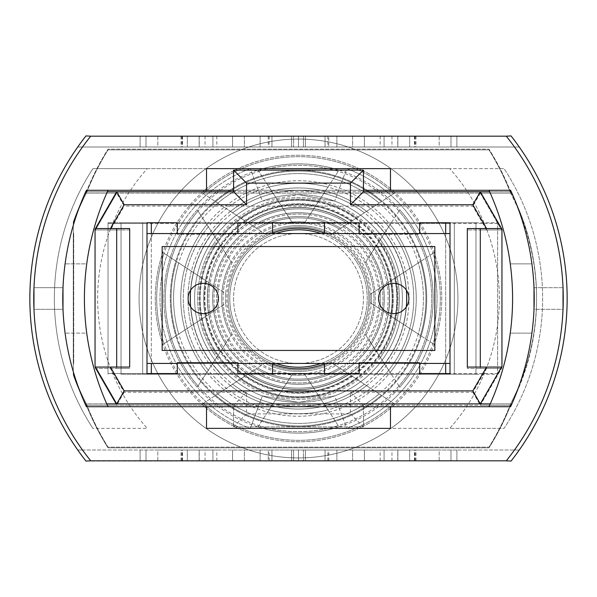 <?xml version="1.0" encoding="UTF-8"?>
<svg xmlns="http://www.w3.org/2000/svg" width="597" height="597" viewBox="0 0 597 597"><rect width="100%" height="100%" fill="white"/><g stroke="black" fill="none" stroke-linecap="round" stroke-linejoin="round"><path stroke-width="0.45" stroke-dasharray="2.98 2.24" d="M233.569 298.5A64.931 64.931 0 0 0 298.5 363.431A64.931 64.931 0 0 0 363.431 298.5A64.931 64.931 0 0 0 298.5 233.569A64.931 64.931 0 0 0 233.569 298.5A64.931 64.931 0 0 0 298.5 363.431A64.931 64.931 0 0 0 363.431 298.5A64.931 64.931 0 0 0 298.5 233.569A64.931 64.931 0 0 0 233.569 298.5M203.271 313.649A15.149 15.149 0 0 1 188.115 298.5A15.149 15.149 0 0 1 203.271 283.351A15.149 15.149 0 0 1 218.42 298.5A15.149 15.149 0 0 1 203.271 313.649A15.149 15.149 0 0 1 188.115 298.5A15.149 15.149 0 0 1 203.271 283.351A15.149 15.149 0 0 1 218.42 298.5A15.149 15.149 0 0 1 203.271 313.649A15.149 15.149 0 0 0 218.42 298.5A15.149 15.149 0 0 0 203.271 283.351A15.149 15.149 0 0 0 188.115 298.5A15.149 15.149 0 0 0 203.271 313.649M393.729 313.649A15.149 15.149 0 0 1 378.58 298.5A15.149 15.149 0 0 1 393.729 283.351A15.149 15.149 0 0 1 408.885 298.5A15.149 15.149 0 0 1 393.729 313.649A15.149 15.149 0 0 1 378.58 298.5A15.149 15.149 0 0 1 393.729 283.351A15.149 15.149 0 0 1 408.885 298.5A15.149 15.149 0 0 1 393.729 313.649A15.149 15.149 0 0 0 408.885 298.5A15.149 15.149 0 0 0 393.729 283.351A15.149 15.149 0 0 0 378.58 298.5A15.149 15.149 0 0 0 393.729 313.649M450.004 233.569L450.004 363.431L146.996 363.431L146.996 233.569L450.004 233.569L450.004 363.431L146.996 363.431L146.996 233.569L450.004 233.569L146.996 233.569L146.996 363.431L450.004 363.431L450.004 233.569L450.004 363.431M434.855 246.554L434.855 350.446L162.145 350.446L162.145 246.554L434.855 246.554L434.855 350.446L162.145 350.446L162.145 246.554L434.855 246.554L162.145 246.554L162.145 350.446L434.855 350.446L434.855 246.554M73.707 234.255L73.707 364.118L73.707 234.255L73.274 234.255L73.274 364.118L73.274 234.255M73.707 364.118L73.274 364.118M486.555 368.446L472.809 392.251L350.446 392.251L350.446 413.893L246.554 413.893L246.554 392.251L124.191 392.251L110.445 368.446L95.453 368.446L95.05 367.752L95.453 368.446L95.05 367.752L95.05 230.621L95.05 367.752L95.05 230.621L95.05 367.752L116.691 405.236L233.569 405.236L233.569 426.877L233.569 405.236L363.431 405.236L363.431 426.877L233.569 426.877L363.431 426.877L363.431 405.236L480.309 405.236L501.95 367.752L501.95 230.621L501.95 367.752L501.95 230.621L501.95 367.752L501.547 368.446L501.95 367.752L501.547 368.446L467.317 368.446L480.309 368.446L480.309 229.927L467.317 229.927L501.547 229.927L480.309 193.13L116.691 193.13L95.05 230.621L116.691 193.13L124.191 206.114L472.809 206.114L486.555 229.927M110.445 368.446L129.683 368.446L129.683 229.927L116.691 229.927L116.691 368.446L116.691 229.927L116.691 368.446L95.453 368.446L116.691 368.446L95.453 368.446L116.691 405.236L86.393 405.236A229.42 229.42 0 0 1 73.274 374.938L73.274 223.435A229.42 229.42 0 0 1 86.393 193.13L116.691 193.13M129.683 229.927L110.445 229.927L124.191 206.114M467.317 229.927L467.317 368.446M146.996 374.252L450.004 374.252L450.004 223.435L419.706 223.435L419.706 234.255L359.103 234.255L359.103 223.435L237.897 223.435L237.897 234.255L177.294 234.255L177.294 223.435L146.996 223.435L146.996 374.252L497.622 374.252L497.622 223.435L450.004 223.435L450.004 374.252L497.622 374.252L497.622 223.435L108.035 223.435L108.035 374.252L108.035 223.435L146.996 223.435L146.996 374.252M177.294 363.431L177.294 374.252L177.294 363.431L237.897 363.431L177.294 363.431L237.897 363.431L237.897 374.252L237.897 363.431M359.103 363.431L359.103 374.252L359.103 363.431L419.706 363.431L359.103 363.431L419.706 363.431L419.706 374.252L419.706 363.431M86.393 405.236A229.42 229.42 0 0 1 73.274 374.938L73.274 223.435A229.42 229.42 0 0 1 86.393 193.13A259.725 259.725 0 0 1 108.035 149.847L488.965 149.847A259.725 259.725 0 0 1 510.607 193.13A229.42 229.42 0 0 1 510.607 405.236L480.309 405.236L501.547 368.446L480.309 368.446L480.309 229.927L501.547 229.927L501.95 230.621L480.309 193.13L510.607 193.13A229.42 229.42 0 0 1 510.607 405.236A255.695 255.695 0 0 1 488.965 447.84L108.035 447.84A259.725 259.725 0 0 1 86.393 405.236L510.607 405.236A255.695 255.695 0 0 1 488.965 447.84L108.035 447.84A259.725 259.725 0 0 1 86.393 405.236M510.607 193.13L86.393 193.13A259.725 259.725 0 0 1 108.035 149.847L488.965 149.847A259.725 259.725 0 0 1 510.607 193.13M177.294 223.435L237.897 223.435L237.897 234.255L177.294 234.255L177.294 223.435M359.103 223.435L419.706 223.435L419.706 234.255L359.103 234.255L359.103 223.435M501.95 230.621L501.547 229.927L480.309 229.927L480.309 368.446L501.547 368.446L480.309 368.446L480.309 229.927L501.547 229.927L501.95 230.621M110.445 229.927L95.453 229.927L116.691 229.927L95.453 229.927L116.691 229.927L116.691 368.446L129.683 368.446M472.809 392.251L480.309 405.236M350.446 392.251L363.431 405.236M350.446 413.893L363.431 426.877M246.554 413.893L233.569 426.877M246.554 392.251L233.569 405.236M124.191 392.251L116.691 405.236M480.309 193.13L472.809 206.114M334.648 201.107L298.5 194.615A103.885 103.885 0 0 1 402.385 298.5A103.885 103.885 0 0 1 298.5 402.385L334.648 395.893L346.7 428.362L449.75 428.362A194.794 194.794 0 0 0 449.75 168.638L504.107 168.638A238.076 238.076 0 0 1 504.107 428.362L449.75 428.362L504.107 428.362A238.076 238.076 0 0 0 504.107 168.638A238.076 238.076 0 0 1 504.107 428.362A238.076 238.076 0 0 0 504.107 168.638L449.75 168.638A194.794 194.794 0 0 1 449.75 428.362L346.7 428.362A138.519 138.519 0 0 0 346.7 168.638L449.75 168.638L346.7 168.638A138.519 138.519 0 0 1 346.7 428.362L250.3 428.362L262.352 395.893L298.5 402.385A103.885 103.885 0 0 1 194.615 298.5A103.885 103.885 0 0 1 298.5 194.615L262.352 201.107A103.885 103.885 0 0 0 262.352 395.893A103.885 103.885 0 0 1 262.352 201.107L298.5 194.615L334.648 201.107L346.7 168.638L250.3 168.638L262.352 201.107A103.885 103.885 0 0 0 262.352 395.893A103.885 103.885 0 0 1 262.352 201.107L250.3 168.638L346.7 168.638L334.648 201.107A103.885 103.885 0 0 1 334.648 395.893A103.885 103.885 0 0 0 334.648 201.107A103.885 103.885 0 0 1 334.648 395.893L298.5 402.385A103.885 103.885 0 0 0 402.385 298.5A103.885 103.885 0 0 0 298.5 194.615A103.885 103.885 0 0 0 194.615 298.5A103.885 103.885 0 0 0 298.5 402.385L262.352 395.893L250.3 428.362L346.7 428.362L334.648 395.893A103.885 103.885 0 0 0 334.648 201.107M272.53 233.128A70.342 70.342 0 0 0 298.5 368.842A70.342 70.342 0 0 0 368.842 298.5A70.342 70.342 0 0 0 298.5 228.158A70.342 70.342 0 0 0 228.158 298.5A70.342 70.342 0 0 0 324.469 363.872A70.342 70.342 0 0 0 298.5 228.158A70.342 70.342 0 0 0 272.53 233.128L272.53 222.748L272.53 233.128L272.53 222.748L142.668 222.748L221.218 222.748A108.221 108.221 0 0 0 221.218 374.252L151.325 374.252L151.325 222.748L221.218 222.748A108.221 108.221 0 0 0 190.6 290.187M151.325 222.748L121.027 222.748L142.668 222.748L142.668 374.252L272.53 374.252L272.53 363.872L272.53 374.252L121.027 374.252L221.218 374.252A108.221 108.221 0 0 1 221.218 222.748A108.221 108.221 0 0 0 221.218 374.252L272.53 374.252L221.218 374.252A108.221 108.221 0 0 1 190.6 306.813M324.469 233.128L324.469 222.748L454.332 222.748L324.469 222.748L324.469 233.128L324.469 222.748L445.675 222.748L445.675 374.252L324.469 374.252L324.469 363.872L324.469 374.252L475.973 374.252L324.469 374.252L454.332 374.252L454.332 222.748L475.973 222.748L445.675 222.748M359.103 233.569L419.706 233.569L359.103 233.569L359.103 222.748L419.706 222.748L375.782 222.748A108.221 108.221 0 0 1 375.782 374.252A108.221 108.221 0 0 0 406.4 306.813M151.325 373.565L151.325 374.252L121.027 374.252L142.668 374.252L142.668 222.748L142.668 374.252L142.668 222.748L121.027 222.748L121.027 374.252L121.027 222.748L146.996 222.748L108.035 222.748L497.622 222.748L497.622 373.565L450.004 373.565L450.004 222.748L497.622 222.748L497.622 373.565L108.035 373.565L108.035 222.748L108.035 373.565L146.996 373.565L146.996 222.748M92.893 428.362A238.076 238.076 0 0 1 92.893 168.638L250.3 168.638A138.519 138.519 0 0 0 250.3 428.362A138.519 138.519 0 0 1 250.3 168.638L147.25 168.638A194.794 194.794 0 0 0 147.25 428.362L92.893 428.362A238.076 238.076 0 0 1 92.893 168.638A238.076 238.076 0 0 0 92.893 428.362L147.25 428.362A194.794 194.794 0 0 1 147.25 168.638L92.893 168.638A238.076 238.076 0 0 0 92.893 428.362M450.004 222.748L475.973 222.748L454.332 222.748L454.332 374.252L454.332 222.748L454.332 374.252L475.973 374.252L475.973 222.748L475.973 374.252L445.675 374.252L445.675 373.565M406.4 290.187A108.221 108.221 0 0 0 375.782 222.748A108.221 108.221 0 0 1 375.782 374.252A108.221 108.221 0 0 0 375.782 222.748L359.103 222.748M563.031 287.679L534.002 287.679L534.002 309.321L563.031 309.321L563.255 298.5L563.031 287.679L563.031 309.321L534.002 309.321L534.002 287.679L563.031 287.679L563.255 298.5A259.725 259.725 0 0 1 514.487 450.004L82.513 450.004A259.725 259.725 0 0 0 90.722 460.824A259.725 259.725 0 0 1 90.722 136.176A259.725 259.725 0 0 0 90.722 460.824A259.725 259.725 0 0 1 82.513 450.004L77.737 450.004A263.62 263.62 0 0 1 77.737 146.996L82.513 146.996A259.725 259.725 0 0 0 82.513 450.004L77.737 450.004A263.62 263.62 0 0 1 77.737 146.996L82.513 146.996A259.725 259.725 0 0 1 90.722 136.176A259.725 259.725 0 0 0 33.745 298.5L33.969 309.321L62.998 309.321L62.998 287.679L62.998 309.321L33.969 309.321L33.969 287.679L62.998 287.679L33.969 287.679L33.745 298.5A259.725 259.725 0 0 0 90.722 460.824A259.725 259.725 0 0 1 90.722 136.176A259.725 259.725 0 0 0 82.513 146.996L519.263 146.996L82.513 146.996A259.725 259.725 0 0 0 82.513 450.004L77.737 450.004A263.62 263.62 0 0 1 77.737 146.996L82.513 146.996A259.725 259.725 0 0 0 82.513 450.004L519.263 450.004A263.62 263.62 0 0 0 519.263 146.996L514.487 146.996A259.725 259.725 0 0 1 514.487 450.004L519.263 450.004A263.62 263.62 0 0 0 519.263 146.996L514.487 146.996A259.725 259.725 0 0 0 506.278 136.176A259.725 259.725 0 0 1 506.278 460.824A259.725 259.725 0 0 0 563.255 298.5A259.725 259.725 0 0 1 514.487 450.004L519.263 450.004A263.62 263.62 0 0 0 519.263 146.996L514.487 146.996A259.725 259.725 0 0 1 514.487 450.004L519.263 450.004A263.62 263.62 0 0 0 519.263 146.996L514.487 146.996A259.725 259.725 0 0 1 514.487 450.004L519.263 450.004A263.62 263.62 0 0 0 511.047 135.922L506.278 136.176A259.725 259.725 0 0 1 506.278 460.824A259.725 259.725 0 0 0 514.487 450.004L519.263 450.004A263.62 263.62 0 0 0 511.047 135.922A263.62 263.62 0 0 1 567.15 298.5A263.62 263.62 0 0 0 519.263 146.996L514.487 146.996A259.725 259.725 0 0 1 514.487 450.004L519.263 450.004A263.62 263.62 0 0 0 519.263 146.996L514.487 146.996A259.725 259.725 0 0 1 506.278 460.824L85.953 461.078A263.62 263.62 0 0 1 85.953 135.922A263.62 263.62 0 0 0 85.953 461.078L90.722 460.824A259.725 259.725 0 0 1 90.722 136.176L506.278 136.176A259.725 259.725 0 0 1 563.255 298.5A259.725 259.725 0 0 0 506.278 136.176A259.725 259.725 0 0 1 506.278 460.824L90.722 460.824A259.725 259.725 0 0 1 90.722 136.176L506.278 136.176A259.725 259.725 0 0 1 563.255 298.5A259.725 259.725 0 0 0 514.487 146.996A259.725 259.725 0 0 1 563.255 298.5A259.725 259.725 0 0 0 514.487 146.996L82.513 146.996A259.725 259.725 0 0 0 82.513 450.004L77.737 450.004A263.62 263.62 0 0 1 77.737 146.996L82.513 146.996A259.725 259.725 0 0 0 82.513 450.004L77.737 450.004A263.62 263.62 0 0 1 77.737 146.996L82.513 146.996A259.725 259.725 0 0 0 82.513 450.004L77.737 450.004A263.62 263.62 0 0 1 77.737 146.996L82.513 146.996A259.725 259.725 0 0 0 82.513 450.004A259.725 259.725 0 0 1 82.513 146.996A259.725 259.725 0 0 0 90.722 460.824A259.725 259.725 0 0 1 82.513 450.004L77.737 450.004A263.62 263.62 0 0 1 77.737 146.996A263.62 263.62 0 0 0 77.737 450.004L514.487 450.004A259.725 259.725 0 0 0 514.487 146.996L519.263 146.996A263.62 263.62 0 0 1 567.15 298.5A263.62 263.62 0 0 0 519.263 146.996A263.62 263.62 0 0 1 567.15 298.5A263.62 263.62 0 0 0 519.263 146.996A263.62 263.62 0 0 1 519.263 450.004A263.62 263.62 0 0 0 567.15 298.5A263.62 263.62 0 0 1 519.263 450.004L82.513 450.004A259.725 259.725 0 0 1 90.722 136.176L85.953 135.922L90.722 136.176A259.725 259.725 0 0 0 82.513 146.996L77.737 146.996A263.62 263.62 0 0 0 77.737 450.004L82.513 450.004A259.725 259.725 0 0 1 82.513 146.996L77.737 146.996A263.62 263.62 0 0 0 77.737 450.004L82.513 450.004A259.725 259.725 0 0 1 82.513 146.996L77.737 146.996A263.62 263.62 0 0 0 77.737 450.004L82.513 450.004A259.725 259.725 0 0 1 82.513 146.996L519.263 146.996A263.62 263.62 0 0 1 519.263 450.004L514.487 450.004A259.725 259.725 0 0 0 514.487 146.996L519.263 146.996A263.62 263.62 0 0 1 519.263 450.004L514.487 450.004A259.725 259.725 0 0 1 506.278 460.824L511.047 461.078A263.62 263.62 0 0 0 567.15 298.5A263.62 263.62 0 0 1 511.047 461.078A263.62 263.62 0 0 0 567.15 298.5A263.62 263.62 0 0 1 519.263 450.004L514.487 450.004A259.725 259.725 0 0 0 514.487 146.996L519.263 146.996A263.62 263.62 0 0 1 519.263 450.004L514.487 450.004A259.725 259.725 0 0 0 514.487 146.996L519.263 146.996A263.62 263.62 0 0 1 519.263 450.004L514.487 450.004A259.725 259.725 0 0 0 514.487 146.996L519.263 146.996A263.62 263.62 0 0 1 519.263 450.004L514.487 450.004A259.725 259.725 0 0 0 514.487 146.996L519.263 146.996L514.487 146.996A259.725 259.725 0 0 0 506.278 136.176A259.725 259.725 0 0 1 514.487 450.004A259.725 259.725 0 0 0 563.255 298.5A259.725 259.725 0 0 1 506.278 460.824A259.725 259.725 0 0 0 506.278 136.176L90.722 136.176A259.725 259.725 0 0 0 90.722 460.824L506.278 460.824A259.725 259.725 0 0 0 563.255 298.5M140.108 450.004L199.137 450.004L140.108 450.004L140.108 460.824L199.137 460.824L199.137 450.004L199.137 460.824L187.331 460.824L187.331 450.004L187.331 460.824L140.108 460.824L140.108 450.004M212.913 450.004L271.941 450.004L212.913 450.004L212.913 460.824L271.941 460.824L271.941 450.004L271.941 460.824L260.135 460.824L260.135 450.004L260.135 460.824L212.913 460.824L212.913 450.004M303.418 450.004L364.416 450.004L303.418 450.004L303.418 460.824L303.418 450.004M439.183 450.004L380.155 450.004L439.183 450.004L391.96 450.004L439.183 450.004L439.183 460.824L450.989 460.824L380.155 460.824L439.183 460.824L391.96 460.824L439.183 460.824L439.183 450.004M328.753 460.824L244.389 460.824L244.389 450.004L352.611 450.004L232.584 450.004L352.611 450.004L244.389 450.004L244.389 460.824L352.611 460.824L328.753 460.824L328.753 450.004M456.892 146.996L397.863 146.996L456.892 146.996L456.892 136.176L397.863 136.176L397.863 146.996L397.863 136.176L409.669 136.176L409.669 146.996L409.669 136.176L456.892 136.176L456.892 146.996M384.087 146.996L325.059 146.996L384.087 146.996L384.087 136.176L325.059 136.176L325.059 146.996L325.059 136.176L336.865 136.176L336.865 146.996L336.865 136.176L384.087 136.176L384.087 146.996M293.582 146.996L232.584 146.996L293.582 146.996L293.582 136.176L293.582 146.996M157.817 146.996L216.845 146.996L157.817 146.996L205.04 146.996L157.817 146.996L157.817 136.176L146.011 136.176L216.845 136.176L157.817 136.176L205.04 136.176L157.817 136.176L157.817 146.996M268.247 136.176L352.611 136.176L352.611 146.996L244.389 146.996L364.416 146.996L244.389 146.996L352.611 146.996L352.611 136.176L244.389 136.176L268.247 136.176L268.247 146.996M86.393 190.279A259.725 259.725 0 0 0 65.095 333.126A259.725 259.725 0 0 1 86.393 190.279L390.483 190.279L206.517 190.279L206.517 168.638L390.483 168.638L390.483 190.279L510.607 190.279A259.725 259.725 0 0 1 531.905 333.126L510.263 333.126A259.725 259.725 0 0 1 488.965 406.721L390.483 406.721L390.483 428.362L206.517 428.362L390.483 428.362L206.517 428.362L206.517 406.721L108.035 406.721A259.725 259.725 0 0 1 86.737 333.126A259.725 259.725 0 0 0 108.035 406.721L86.393 406.721A259.725 259.725 0 0 1 86.393 190.279L206.517 190.279L206.517 168.638L390.483 168.638L390.483 190.279L510.607 190.279A259.725 259.725 0 0 1 510.607 406.721L488.965 406.721A259.725 259.725 0 0 0 510.263 263.874A259.725 259.725 0 0 1 510.263 333.126L531.905 333.126A259.725 259.725 0 0 1 510.607 406.721L390.483 406.721L390.483 428.362L390.483 406.721L390.483 428.362L390.483 406.721L510.607 406.721A259.725 259.725 0 0 0 531.905 333.126L510.263 333.126L531.905 333.126A259.725 259.725 0 0 0 531.905 263.874L510.263 263.874L531.905 263.874A259.725 259.725 0 0 0 510.607 190.279A259.725 259.725 0 0 1 510.607 406.721A259.725 259.725 0 0 0 510.607 190.279A259.725 259.725 0 0 1 510.607 406.721A259.725 259.725 0 0 0 510.607 190.279L390.483 190.279L390.483 168.638L390.483 190.279L390.483 168.638L206.517 168.638L390.483 168.638L390.483 190.279L390.483 168.638L206.517 168.638L206.517 190.279L206.517 168.638L390.483 168.638L206.517 168.638L206.517 190.279L86.393 190.279A259.725 259.725 0 0 0 86.393 406.721A259.725 259.725 0 0 1 86.393 190.279L108.035 190.279A259.725 259.725 0 0 0 86.737 263.874L65.095 263.874L86.737 263.874A259.725 259.725 0 0 1 108.035 190.279L86.393 190.279A259.725 259.725 0 0 0 86.393 406.721A259.725 259.725 0 0 1 65.095 333.126A259.725 259.725 0 0 0 86.393 406.721L390.483 406.721L390.483 428.362L390.483 406.721L86.393 406.721A259.725 259.725 0 0 1 86.393 190.279M488.965 190.279A259.725 259.725 0 0 1 510.263 263.874A259.725 259.725 0 0 0 488.965 190.279L510.607 190.279L488.965 190.279A259.725 259.725 0 0 1 488.965 406.721M206.517 406.721L206.517 428.362L206.517 406.721L206.517 428.362L206.517 406.721L206.517 428.362L206.517 406.721L390.483 406.721M206.517 428.362L390.483 428.362L206.517 428.362M510.263 263.874L531.905 263.874L510.263 263.874M108.035 190.279A259.725 259.725 0 0 0 108.035 406.721M86.737 333.126A259.725 259.725 0 0 1 86.737 263.874A259.725 259.725 0 0 0 86.737 333.126L65.095 333.126L86.737 333.126M146.011 136.176L146.011 146.996L146.011 136.176M181.794 136.176L181.794 146.996M216.845 136.176L216.845 146.996M199.226 136.176L199.226 146.996M182.533 136.176L182.533 146.996M205.04 136.176L205.04 146.996M182.286 136.176L182.286 146.996M328.753 136.176L244.389 136.176L244.389 146.996L244.389 136.176L244.389 146.996L244.389 136.176L352.611 136.176L328.753 136.176L328.753 146.996M232.584 136.176L232.584 146.996L232.584 136.176M269.143 136.176L269.143 146.996M305.388 136.176L305.388 146.996L305.388 136.176M298.5 136.176L298.5 146.996L298.5 136.176M450.989 460.824L450.989 450.004L450.989 460.824M415.206 460.824L415.206 450.004M380.155 460.824L380.155 450.004M397.774 460.824L397.774 450.004M414.467 460.824L414.467 450.004M391.96 460.824L391.96 450.004M414.714 460.824L414.714 450.004M268.247 460.824L352.611 460.824L352.611 450.004L352.611 460.824L352.611 450.004L352.611 460.824L244.389 460.824L268.247 460.824L268.247 450.004M364.416 460.824L364.416 450.004L364.416 460.824M327.857 460.824L327.857 450.004M291.612 460.824L291.612 450.004L291.612 460.824M298.5 460.824L298.5 450.004L298.5 460.824M506.278 460.824L90.722 460.824L506.278 460.824A259.725 259.725 0 0 0 506.278 136.176L90.722 136.176L506.278 136.176M211.301 165.033A159.429 159.429 0 0 0 165.033 385.699A159.429 159.429 0 0 0 385.699 431.967A159.429 159.429 0 0 0 431.967 211.301A159.429 159.429 0 0 0 211.301 165.033A159.429 159.429 0 0 0 165.033 385.699A159.429 159.429 0 0 0 385.699 431.967A159.429 159.429 0 0 0 431.967 211.301A159.429 159.429 0 0 0 211.301 165.033M218.457 308.112A80.617 80.617 0 0 1 339.454 229.061L340.708 228.241A81.968 81.968 0 0 0 217.204 308.933L193.6 324.35A108.042 108.042 0 0 1 364.312 212.816L339.454 229.061M201.965 318.888A98.669 98.669 0 0 1 355.946 218.286L356.64 217.83A99.438 99.438 0 0 0 201.271 319.335L164.063 343.648A141.817 141.817 0 0 1 393.848 193.518L355.946 218.286M210.129 313.552A89.647 89.647 0 0 1 347.782 223.621L349.006 222.815A90.99 90.99 0 0 0 208.905 314.35L178.742 334.059A124.93 124.93 0 0 1 379.17 203.114L347.782 223.621M227.017 302.522A71.595 71.595 0 0 1 330.895 234.651L332.193 233.808A72.938 72.938 0 0 0 225.718 303.366L208.756 314.447A91.147 91.147 0 0 1 349.155 222.718L330.895 234.651M378.864 355.17L365.051 334.022A75.438 75.438 0 0 0 292.702 223.285L278.889 202.137A98.341 98.341 0 0 1 378.864 355.17L380.341 357.431A100.856 100.856 0 0 0 277.411 199.876L278.889 202.137M277.411 199.876L292.702 223.285M291.866 222.009A76.782 76.782 0 0 1 365.886 335.305L380.341 357.431M388.692 370.215L370.588 342.506A84.461 84.461 0 0 0 287.157 214.808L269.06 187.1A115.228 115.228 0 0 1 388.692 370.215L390.139 372.431A117.743 117.743 0 0 0 267.613 184.883L269.06 187.1M267.613 184.883L287.157 214.808M286.351 213.562A85.804 85.804 0 0 1 371.401 343.753L390.139 372.431M398.968 385.946L376.341 351.305A94.057 94.057 0 0 0 281.411 206.01L258.777 171.369A133.191 133.191 0 0 1 398.968 385.946L399.789 387.192A134.631 134.631 0 0 0 257.964 170.115L258.777 171.369M257.964 170.115L281.411 206.01M280.956 205.308A94.826 94.826 0 0 1 376.797 351.999L399.789 387.192M405.848 228.367A128.228 128.228 0 0 0 228.367 191.152A128.228 128.228 0 0 0 191.152 368.633A128.228 128.228 0 0 0 368.633 405.848A128.228 128.228 0 0 0 405.848 228.367M219.114 350.364A94.826 94.826 0 0 1 220.203 245.001L220.659 245.695A94.057 94.057 0 0 0 315.589 390.99L316.044 391.692A94.826 94.826 0 0 1 219.114 350.364M226.666 345.432A85.804 85.804 0 0 1 225.599 253.247L226.412 254.494A84.461 84.461 0 0 0 309.843 382.192L310.649 383.438A85.804 85.804 0 0 1 226.666 345.432M234.218 340.491A76.782 76.782 0 0 1 231.114 261.695L231.949 262.978A75.438 75.438 0 0 0 304.298 373.715L305.134 374.991A76.782 76.782 0 0 1 234.218 340.491M356.028 260.911A68.715 68.715 0 0 0 260.911 240.972A68.715 68.715 0 0 0 240.972 336.089A68.715 68.715 0 0 0 336.089 356.028A68.715 68.715 0 0 0 356.028 260.911M340.708 228.241L366.543 211.36A110.557 110.557 0 0 0 191.368 325.805L217.204 308.933M366.543 211.36L364.312 212.816M193.6 324.35L191.368 325.805M356.64 217.83L395.095 192.712A143.258 143.258 0 0 0 162.817 344.462L201.271 319.335M395.095 192.712L393.848 193.518M164.063 343.648L162.817 344.462M349.006 222.815L381.371 201.674A127.445 127.445 0 0 0 176.54 335.492L208.905 314.35M381.371 201.674L379.17 203.114M178.742 334.059L176.54 335.492M332.193 233.808L351.439 221.233A93.669 93.669 0 0 0 206.472 315.94L225.718 303.366M351.439 221.233L349.155 222.718M208.756 314.447L206.472 315.94M226.703 345.409A85.759 85.759 0 0 1 251.591 226.703A85.759 85.759 0 0 1 370.297 251.591A85.759 85.759 0 0 1 345.409 370.297A85.759 85.759 0 0 1 226.703 345.409M185.794 372.132A134.631 134.631 0 0 1 197.211 209.808L198.032 211.054A133.191 133.191 0 0 0 338.223 425.631L339.036 426.885A134.631 134.631 0 0 1 185.794 372.132M199.928 362.901A117.743 117.743 0 0 1 206.86 224.569L208.308 226.785A115.228 115.228 0 0 0 327.94 409.9L329.387 412.117A117.743 117.743 0 0 1 199.928 362.901M214.069 353.663A100.856 100.856 0 0 1 216.659 239.569L218.136 241.83A98.341 98.341 0 0 0 318.111 394.863L319.589 397.124A100.856 100.856 0 0 1 214.069 353.663M201.905 404.288A143.258 143.258 0 0 0 434.183 252.538L432.937 253.352A141.817 141.817 0 0 1 203.152 403.482L240.36 379.17A99.438 99.438 0 0 0 395.729 277.665L395.035 278.112A98.669 98.669 0 0 1 241.054 378.714L240.36 379.17M215.629 395.326A127.445 127.445 0 0 0 420.46 261.508L418.258 262.941A124.93 124.93 0 0 1 217.83 393.886L247.994 374.185A90.99 90.99 0 0 0 388.095 282.65L386.871 283.448A89.647 89.647 0 0 1 249.218 373.379L247.994 374.185M230.457 385.64A110.557 110.557 0 0 0 405.632 271.195L403.4 272.65A108.042 108.042 0 0 1 232.688 384.184L256.292 368.759A81.968 81.968 0 0 0 379.796 288.067L378.543 288.888A80.617 80.617 0 0 1 257.546 367.939L256.292 368.759M245.561 375.767A93.669 93.669 0 0 0 390.528 281.06L388.244 282.553A91.147 91.147 0 0 1 247.845 374.282L264.807 363.192A72.938 72.938 0 0 0 371.282 293.634L369.983 294.478A71.595 71.595 0 0 1 266.105 362.349L264.807 363.192M376.341 351.305L376.797 351.999M370.588 342.506L371.401 343.753M365.051 334.022L365.886 335.305M432.937 253.352L395.035 278.112M395.729 277.665L434.183 252.538M241.054 378.714L203.152 403.482M418.258 262.941L386.871 283.448M388.095 282.65L420.46 261.508M249.218 373.379L217.83 393.886M403.4 272.65L378.543 288.888M379.796 288.067L405.632 271.195M257.546 367.939L232.688 384.184M388.244 282.553L369.983 294.478M371.282 293.634L390.528 281.06M266.105 362.349L247.845 374.282M220.659 245.695L198.032 211.054M338.223 425.631L315.589 390.99M316.044 391.692L339.036 426.885M197.211 209.808L220.203 245.001M226.412 254.494L208.308 226.785M327.94 409.9L309.843 382.192M310.649 383.438L329.387 412.117M206.86 224.569L225.599 253.247M231.949 262.978L218.136 241.83M318.111 394.863L304.298 373.715M305.134 374.991L319.589 397.124M216.659 239.569L231.114 261.695M177.294 233.569L237.897 233.569L177.294 233.569L177.294 222.748M146.996 233.569L146.996 363.431M73.707 362.745L73.707 232.882L73.707 362.745L73.274 362.745L73.274 232.882L73.274 362.745M73.707 232.882L73.274 232.882M116.691 191.764L95.05 229.248L95.453 228.554L95.05 229.248L95.05 366.379L95.05 229.248L95.05 366.379L116.691 403.87M480.309 191.764L501.95 229.248L501.95 366.379L501.95 229.248L501.547 228.554L501.95 229.248L501.95 366.379L480.309 403.87M107.363 191.764L86.393 191.764A229.42 229.42 0 0 0 73.274 222.062L73.274 373.565A229.42 229.42 0 0 0 86.393 403.87L106.751 403.87M490.249 403.87L510.607 403.87A229.42 229.42 0 0 0 510.607 191.764A255.695 255.695 0 0 0 488.965 149.16L108.035 149.16A259.725 259.725 0 0 0 86.393 191.764A229.42 229.42 0 0 0 73.274 222.062L73.274 373.565A229.42 229.42 0 0 0 86.393 403.87A259.725 259.725 0 0 0 108.035 447.153L488.965 447.153A259.725 259.725 0 0 0 510.607 403.87A229.42 229.42 0 0 0 510.607 191.764L489.637 191.764M510.607 403.87L86.393 403.87A259.725 259.725 0 0 0 108.035 447.153L488.965 447.153A259.725 259.725 0 0 0 510.607 403.87M363.431 191.764L363.431 170.123L233.569 170.123L233.569 191.764L363.431 191.764M86.393 191.764L510.607 191.764A255.695 255.695 0 0 0 488.965 149.16L108.035 149.16A259.725 259.725 0 0 0 86.393 191.764M177.294 373.565L237.897 373.565L237.897 362.745L177.294 362.745L177.294 373.565M359.103 373.565L419.706 373.565L419.706 362.745L359.103 362.745L359.103 373.565M419.706 233.569L419.706 222.748M237.897 233.569L237.897 222.748M501.95 366.379L501.547 367.073L501.95 366.379M467.317 228.554L480.309 228.554L480.309 367.073L501.547 367.073L467.317 367.073M501.547 367.073L480.309 367.073L480.309 228.554L501.547 228.554M480.309 228.554L480.309 367.073M95.453 228.554L129.683 228.554M129.683 367.073L116.691 367.073L116.691 228.554L116.691 367.073L95.453 367.073M116.691 228.554L116.691 367.073M271.448 363.431A70.342 70.342 0 0 1 271.448 233.569M298.5 368.842A70.342 70.342 0 0 1 228.158 298.5A70.342 70.342 0 0 1 298.5 228.158A70.342 70.342 0 0 1 368.842 298.5A70.342 70.342 0 0 1 298.5 368.842M272.53 373.565L272.53 363.872M445.675 363.431L445.675 233.569M325.552 233.569A70.342 70.342 0 0 1 325.552 363.431M121.027 374.252L121.027 222.748L121.027 374.252M324.469 363.872L324.469 373.565M475.973 222.748L475.973 374.252L475.973 222.748M151.325 233.569L151.325 363.431M33.969 309.321L33.969 287.679M140.108 146.996L199.137 146.996L140.108 146.996L140.108 136.176L199.137 136.176L199.137 146.996L199.137 136.176L187.331 136.176L187.331 146.996L187.331 136.176L140.108 136.176L140.108 146.996M212.913 146.996L271.941 146.996L212.913 146.996L212.913 136.176L271.941 136.176L271.941 146.996L271.941 136.176L260.135 136.176L260.135 146.996L260.135 136.176L212.913 136.176L212.913 146.996M439.183 146.996L380.155 146.996L439.183 146.996L391.96 146.996L439.183 146.996L439.183 136.176L450.989 136.176L380.155 136.176L439.183 136.176L391.96 136.176L439.183 136.176L439.183 146.996M82.513 146.996L77.737 146.996A263.62 263.62 0 0 0 77.737 450.004L82.513 450.004A259.725 259.725 0 0 1 82.513 146.996L77.737 146.996A263.62 263.62 0 0 0 77.737 450.004L82.513 450.004A259.725 259.725 0 0 1 82.513 146.996L77.737 146.996A263.62 263.62 0 0 0 77.737 450.004L82.513 450.004A259.725 259.725 0 0 1 82.513 146.996M456.892 450.004L397.863 450.004L456.892 450.004L456.892 460.824L397.863 460.824L397.863 450.004L397.863 460.824L409.669 460.824L409.669 450.004L409.669 460.824L456.892 460.824L456.892 450.004M384.087 450.004L325.059 450.004L384.087 450.004L384.087 460.824L325.059 460.824L325.059 450.004L325.059 460.824L336.865 460.824L336.865 450.004L336.865 460.824L384.087 460.824L384.087 450.004M157.817 450.004L216.845 450.004L157.817 450.004L205.04 450.004L157.817 450.004L157.817 460.824L146.011 460.824L216.845 460.824L157.817 460.824L205.04 460.824L157.817 460.824L157.817 450.004M90.722 136.176L85.953 135.922A263.62 263.62 0 0 0 85.953 461.078L90.722 460.824M206.517 190.279L206.517 168.638L206.517 190.279L390.483 190.279M233.569 190.279L363.431 190.279M146.011 460.824L146.011 450.004L146.011 460.824M181.794 460.824L181.794 450.004M216.845 460.824L216.845 450.004M199.226 460.824L199.226 450.004M182.533 460.824L182.533 450.004M205.04 460.824L205.04 450.004M182.286 460.824L182.286 450.004M293.582 460.824L293.582 450.004L293.582 460.824M244.389 460.824L244.389 450.004M232.584 460.824L232.584 450.004L232.584 460.824M269.143 460.824L269.143 450.004M305.388 460.824L305.388 450.004L305.388 460.824M450.989 136.176L450.989 146.996L450.989 136.176M415.206 136.176L415.206 146.996M380.155 136.176L380.155 146.996M397.774 136.176L397.774 146.996M414.467 136.176L414.467 146.996M391.96 136.176L391.96 146.996M414.714 136.176L414.714 146.996M303.418 136.176L303.418 146.996L303.418 136.176M352.611 136.176L352.611 146.996M364.416 136.176L364.416 146.996L364.416 136.176M327.857 136.176L327.857 146.996M291.612 136.176L291.612 146.996L291.612 136.176M77.737 450.004A263.62 263.62 0 0 1 77.737 146.996M211.301 431.967A159.429 159.429 0 0 1 165.033 211.301A159.429 159.429 0 0 1 385.699 165.033A159.429 159.429 0 0 1 431.967 385.699A159.429 159.429 0 0 1 211.301 431.967A159.429 159.429 0 0 1 165.033 211.301A159.429 159.429 0 0 1 385.699 165.033A159.429 159.429 0 0 1 431.967 385.699A159.429 159.429 0 0 1 211.301 431.967M218.457 288.888A80.617 80.617 0 0 0 339.454 367.939L340.708 368.759A81.968 81.968 0 0 1 217.204 288.067L193.6 272.65A108.042 108.042 0 0 0 364.312 384.184L339.454 367.939M201.965 278.112A98.669 98.669 0 0 0 355.946 378.714L356.64 379.17A99.438 99.438 0 0 1 201.271 277.665L164.063 253.352A141.817 141.817 0 0 0 393.848 403.482L355.946 378.714M210.129 283.448A89.647 89.647 0 0 0 347.782 373.379L349.006 374.185A90.99 90.99 0 0 1 208.905 282.65L178.742 262.941A124.93 124.93 0 0 0 379.17 393.886L347.782 373.379M227.017 294.478A71.595 71.595 0 0 0 330.895 362.349L332.193 363.192A72.938 72.938 0 0 1 225.718 293.634L208.756 282.553A91.147 91.147 0 0 0 349.155 374.282L330.895 362.349M378.864 241.83L365.051 262.978A75.438 75.438 0 0 1 292.702 373.715L278.889 394.863A98.341 98.341 0 0 0 378.864 241.83L380.341 239.569A100.856 100.856 0 0 1 277.411 397.124L278.889 394.863M277.411 397.124L292.702 373.715M291.866 374.991A76.782 76.782 0 0 0 365.886 261.695L380.341 239.569M388.692 226.785L370.588 254.494A84.461 84.461 0 0 1 287.157 382.192L269.06 409.9A115.228 115.228 0 0 0 388.692 226.785L390.139 224.569A117.743 117.743 0 0 1 267.613 412.117L269.06 409.9M267.613 412.117L287.157 382.192M286.351 383.438A85.804 85.804 0 0 0 371.401 253.247L390.139 224.569M398.968 211.054L376.341 245.695A94.057 94.057 0 0 1 281.411 390.99L258.777 425.631A133.191 133.191 0 0 0 398.968 211.054L399.789 209.808A134.631 134.631 0 0 1 257.964 426.885L258.777 425.631M257.964 426.885L281.411 390.99M280.956 391.692A94.826 94.826 0 0 0 376.797 245.001L399.789 209.808M405.848 368.633A128.228 128.228 0 0 1 228.367 405.848A128.228 128.228 0 0 1 191.152 228.367A128.228 128.228 0 0 1 368.633 191.152A128.228 128.228 0 0 1 405.848 368.633M219.114 246.636A94.826 94.826 0 0 0 220.203 351.999L220.659 351.305A94.057 94.057 0 0 1 315.589 206.01L316.044 205.308A94.826 94.826 0 0 0 219.114 246.636M226.666 251.568A85.804 85.804 0 0 0 225.599 343.753L226.412 342.506A84.461 84.461 0 0 1 309.843 214.808L310.649 213.562A85.804 85.804 0 0 0 226.666 251.568M234.218 256.509A76.782 76.782 0 0 0 231.114 335.305L231.949 334.022A75.438 75.438 0 0 1 304.298 223.285L305.134 222.009A76.782 76.782 0 0 0 234.218 256.509M320.999 233.569A68.715 68.715 0 0 1 320.999 363.431M276.001 363.431A68.715 68.715 0 0 1 276.001 233.569M340.708 368.759L366.543 385.64A110.557 110.557 0 0 1 191.368 271.195L217.204 288.067M366.543 385.64L364.312 384.184M193.6 272.65L191.368 271.195M356.64 379.17L395.095 404.288A143.258 143.258 0 0 1 162.817 252.538L201.271 277.665M395.095 404.288L393.848 403.482M164.063 253.352L162.817 252.538M349.006 374.185L381.371 395.326A127.445 127.445 0 0 1 176.54 261.508L208.905 282.65M381.371 395.326L379.17 393.886M178.742 262.941L176.54 261.508M332.193 363.192L351.439 375.767A93.669 93.669 0 0 1 206.472 281.06L225.718 293.634M351.439 375.767L349.155 374.282M208.756 282.553L206.472 281.06M226.703 251.591A85.759 85.759 0 0 0 251.591 370.297A85.759 85.759 0 0 0 370.297 345.409A85.759 85.759 0 0 0 345.409 226.703A85.759 85.759 0 0 0 226.703 251.591M185.794 224.868A134.631 134.631 0 0 0 197.211 387.192L198.032 385.946A133.191 133.191 0 0 1 338.223 171.369L339.036 170.115A134.631 134.631 0 0 0 185.794 224.868M199.928 234.099A117.743 117.743 0 0 0 206.86 372.431L208.308 370.215A115.228 115.228 0 0 1 327.94 187.1L329.387 184.883A117.743 117.743 0 0 0 199.928 234.099M214.069 243.337A100.856 100.856 0 0 0 216.659 357.431L218.136 355.17A98.341 98.341 0 0 1 318.111 202.137L319.589 199.876A100.856 100.856 0 0 0 214.069 243.337M201.905 192.712A143.258 143.258 0 0 1 434.183 344.462L432.937 343.648A141.817 141.817 0 0 0 203.152 193.518L240.36 217.83A99.438 99.438 0 0 1 395.729 319.335L395.035 318.888A98.669 98.669 0 0 0 241.054 218.286L240.36 217.83M215.629 201.674A127.445 127.445 0 0 1 420.46 335.492L418.258 334.059A124.93 124.93 0 0 0 217.83 203.114L247.994 222.815A90.99 90.99 0 0 1 388.095 314.35L386.871 313.552A89.647 89.647 0 0 0 249.218 223.621L247.994 222.815M230.457 211.36A110.557 110.557 0 0 1 405.632 325.805L403.4 324.35A108.042 108.042 0 0 0 232.688 212.816L256.292 228.241A81.968 81.968 0 0 1 379.796 308.933L378.543 308.112A80.617 80.617 0 0 0 257.546 229.061L256.292 228.241M245.561 221.233A93.669 93.669 0 0 1 390.528 315.94L388.244 314.447A91.147 91.147 0 0 0 247.845 222.718L264.807 233.808A72.938 72.938 0 0 1 371.282 303.366L369.983 302.522A71.595 71.595 0 0 0 266.105 234.651L264.807 233.808M376.341 245.695L376.797 245.001M370.588 254.494L371.401 253.247M365.051 262.978L365.886 261.695M432.937 343.648L395.035 318.888M395.729 319.335L434.183 344.462M241.054 218.286L203.152 193.518M418.258 334.059L386.871 313.552M388.095 314.35L420.46 335.492M249.218 223.621L217.83 203.114M403.4 324.35L378.543 308.112M379.796 308.933L405.632 325.805M257.546 229.061L232.688 212.816M388.244 314.447L369.983 302.522M371.282 303.366L390.528 315.94M266.105 234.651L247.845 222.718M220.659 351.305L198.032 385.946M338.223 171.369L315.589 206.01M316.044 205.308L339.036 170.115M197.211 387.192L220.203 351.999M226.412 342.506L208.308 370.215M327.94 187.1L309.843 214.808M310.649 213.562L329.387 184.883M206.86 372.431L225.599 343.753M231.949 334.022L218.136 355.17M318.111 202.137L304.298 223.285M305.134 222.009L319.589 199.876M216.659 357.431L231.114 335.305M180.995 136.176L180.995 146.996M244.389 136.176L244.389 146.996M416.005 460.824L416.005 450.004M352.611 460.824L352.611 450.004M180.995 460.824L180.995 450.004M416.005 136.176L416.005 146.996"/><path stroke-width="0.9" d="M203.271 283.351A15.149 15.149 0 0 0 188.115 298.5A15.149 15.149 0 0 0 203.271 313.649A15.149 15.149 0 0 0 218.42 298.5A15.149 15.149 0 0 0 203.271 283.351M393.729 283.351A15.149 15.149 0 0 0 378.58 298.5A15.149 15.149 0 0 0 393.729 313.649A15.149 15.149 0 0 0 408.885 298.5A15.149 15.149 0 0 0 393.729 283.351M450.004 233.569L146.996 233.569M146.996 363.431L177.294 363.431M237.897 363.431L359.103 363.431M419.706 363.431L450.004 363.431M434.855 350.446L434.855 246.554L162.145 246.554L162.145 350.446L434.855 350.446M95.05 366.379L95.05 229.248L116.691 191.764L233.569 191.764L233.569 170.123L363.431 170.123L363.431 191.764L480.309 191.764L501.95 229.248L501.95 366.379L480.309 403.87L116.691 403.87L95.05 366.379M501.547 228.554L486.555 228.554L472.809 204.749L350.446 204.749L350.446 183.107L246.554 183.107L246.554 204.749L124.191 204.749L110.445 228.554L129.683 228.554L129.683 367.073L110.445 367.073L124.191 390.886L472.809 390.886L486.555 367.073L501.547 367.073M486.555 228.554L467.317 228.554L467.317 367.073L486.555 367.073M419.706 233.569L419.706 222.748L450.004 222.748L450.004 373.565L419.706 373.565L419.706 362.745L359.103 362.745L359.103 373.565L237.897 373.565L237.897 362.745L177.294 362.745L177.294 373.565L146.996 373.565L146.996 222.748L177.294 222.748L151.325 222.748L151.325 233.569M177.294 233.569L177.294 222.748M237.897 233.569L237.897 222.748L359.103 222.748L324.469 222.748L324.469 233.128A70.342 70.342 0 0 1 325.552 233.569M359.103 233.569L359.103 222.748M106.751 403.87L116.691 403.87L124.191 390.886M472.809 390.886L480.309 403.87L490.249 403.87M489.637 191.764L480.309 191.764L472.809 204.749M124.191 204.749L116.691 191.764L107.363 191.764M480.309 228.554L480.309 367.073M110.445 228.554L95.453 228.554M116.691 367.073L116.691 228.554M95.453 367.073L110.445 367.073M350.446 204.749L363.431 191.764M350.446 183.107L363.431 170.123M246.554 183.107L233.569 170.123M246.554 204.749L233.569 191.764M325.552 363.431A70.342 70.342 0 0 1 271.448 363.431M271.448 233.569A70.342 70.342 0 0 1 324.469 233.128M146.996 222.748L151.325 222.748M272.53 233.128L272.53 222.748L237.897 222.748M272.53 363.872L272.53 373.565M445.675 373.565L445.675 363.431M445.675 233.569L445.675 222.748L419.706 222.748M406.4 306.813A108.221 108.221 0 0 0 406.4 290.187M445.675 222.748L450.004 222.748M151.325 363.431L151.325 373.565M190.6 290.187A108.221 108.221 0 0 0 190.6 306.813M324.469 373.565L324.469 363.872M563.255 298.5L563.031 309.321L563.031 287.679M534.002 309.321L534.002 287.679L534.151 304.582M33.969 309.321L33.969 287.679M62.998 309.321L62.998 287.679L62.998 309.321M506.278 136.176L511.047 135.922A263.62 263.62 0 0 1 511.047 461.078L506.278 460.824A259.725 259.725 0 0 0 506.278 136.176L90.722 136.176A259.725 259.725 0 0 0 90.722 460.824L506.278 460.824M77.737 146.996A263.62 263.62 0 0 0 77.737 450.004M90.722 460.824L85.953 461.078A263.62 263.62 0 0 1 85.953 135.922L90.722 136.176M390.483 406.721L510.607 406.721A259.725 259.725 0 0 0 510.607 190.279L390.483 190.279L390.483 168.638L206.517 168.638L206.517 190.279L86.393 190.279A259.725 259.725 0 0 0 86.393 406.721L206.517 406.721L206.517 428.362L390.483 428.362L390.483 406.721L206.517 406.721M206.517 190.279L233.569 190.279M363.431 190.279L390.483 190.279M488.965 406.721A259.725 259.725 0 0 0 488.965 190.279M108.035 406.721A259.725 259.725 0 0 1 108.035 190.279M320.999 363.431A68.715 68.715 0 0 1 276.001 363.431M276.001 233.569A68.715 68.715 0 0 1 320.999 233.569"/></g></svg>
